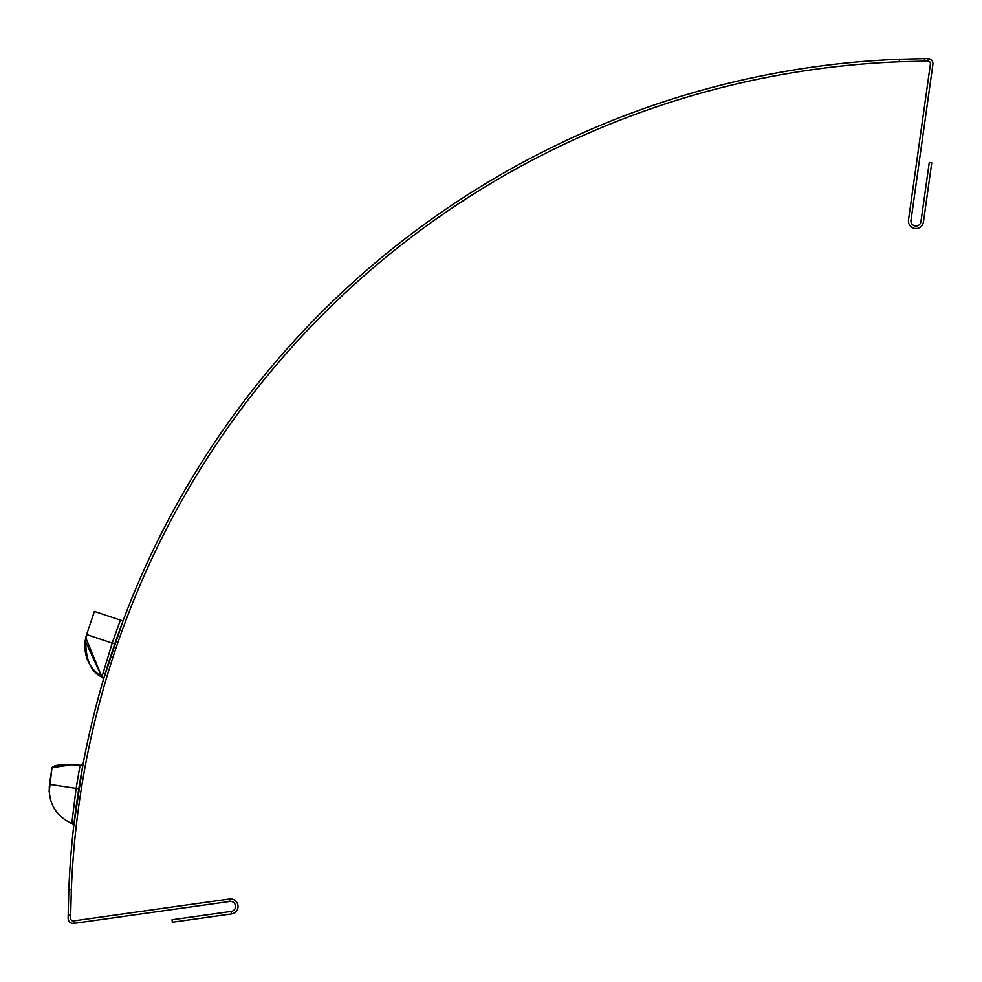 <?xml version="1.0" encoding="UTF-8"?>
<svg xmlns="http://www.w3.org/2000/svg" width="982" height="982" viewBox="0 0 982 982"><rect width="100%" height="100%" fill="white"/><g stroke="black" fill="none" stroke-linecap="round" stroke-linejoin="round"><path stroke-width="1.47" d="M103.515 679.262L122.983 620.968L120.381 620.096L122.983 620.968L120.381 620.096L122.983 620.968L120.381 620.096L122.983 620.968L120.381 620.096L112.194 643.1L101.883 676.991L85.753 637.699L86.649 634.544L85.164 640.829L101.883 676.991L85.753 637.686L86.649 634.544L85.753 637.674L101.883 676.991A3.02 3.02 0 0 1 103.171 680.403L103.319 679.912M85.753 637.674C85.164 658.836 90.528 671.946 101.883 676.991C88.122 667.33 82.746 654.233 85.753 637.686C85.078 658.701 90.454 671.798 101.883 676.991L101.883 676.991A3.02 3.02 0 0 1 103.171 680.403L104.129 677.175M49.149 791.934L52.021 767.654L72.803 764.585L80.045 765.211L72.803 764.585L52.021 767.654L72.803 764.585L80.045 765.211L72.803 764.585L52.021 767.654L72.803 764.585M71.502 764.524L65.671 764.524L71.502 764.524M58.638 765.125L54.71 765.972L58.638 765.125M54.17 766.144L52.021 767.654L49.493 784.336L52.021 767.654L54.17 766.144L52.021 767.654L51.678 769.925L52.021 767.654L54.17 766.144M81.089 765.285L80.07 765.211L76.13 788.374L71.784 823.542A3.02 3.02 0 0 1 73.65 826.672L74.215 821.774L73.65 826.672A3.02 3.02 0 0 1 73.65 826.672L82.954 764.72L80.18 765.223M49.137 791.774L49.493 784.336C47.971 802.613 55.409 815.686 71.784 823.542L68.789 822.155M73.65 826.672L74.215 821.774M49.149 791.958L52.021 767.654C53.801 764.806 63.155 763.984 80.07 765.211M104.583 675.677L103.171 680.403M122.983 620.968L94.395 611.405L86.649 634.544L114.747 643.971M108.278 672.105L110.561 664.765M924.443 58.662A865.572 865.572 0 0 1 927.892 58.625A5.02 5.02 0 0 1 932.9 64.346L910.989 220.287A5.02 5.02 0 0 0 915.261 225.958A5.02 5.02 0 0 0 920.932 221.686L929.254 162.484L931.746 162.84L923.424 222.03A7.537 7.537 0 0 1 914.905 228.45A7.537 7.537 0 0 1 908.497 219.943L930.408 64.002A2.516 2.516 0 0 0 927.904 61.142A863.055 863.055 0 0 0 924.467 61.166L899.389 61.805L924.467 61.166L924.443 58.662L899.291 59.288A865.572 865.572 0 0 0 68.826 889.766L68.188 914.917L70.692 914.942A863.055 863.055 0 0 0 70.667 918.379A2.516 2.516 0 0 0 73.527 920.883L229.469 898.972A7.537 7.537 0 0 1 237.975 905.379A7.537 7.537 0 0 1 231.568 913.898L172.366 922.208L172.01 919.729L231.212 911.406A5.02 5.02 0 0 0 235.484 905.735A5.02 5.02 0 0 0 229.813 901.451L73.883 923.375A5.02 5.02 0 0 1 68.151 918.366A865.572 865.572 0 0 1 68.188 914.917L68.826 889.766L71.33 889.864A863.055 863.055 0 0 1 899.389 61.805L899.291 59.288M70.692 914.942L71.33 889.864M77.247 817.625L78.229 810.003M49.137 791.75L49.481 784.397C47.934 802.564 55.373 815.612 71.784 823.542L68.863 822.192M49.493 784.336L78.793 788.792M927.904 61.142L927.892 58.625M231.568 913.898L231.212 911.406M229.469 898.972L229.813 901.451M73.527 920.883L73.883 923.375M101.883 676.991C89.178 668.226 83.593 656.172 85.164 640.829"/></g></svg>
